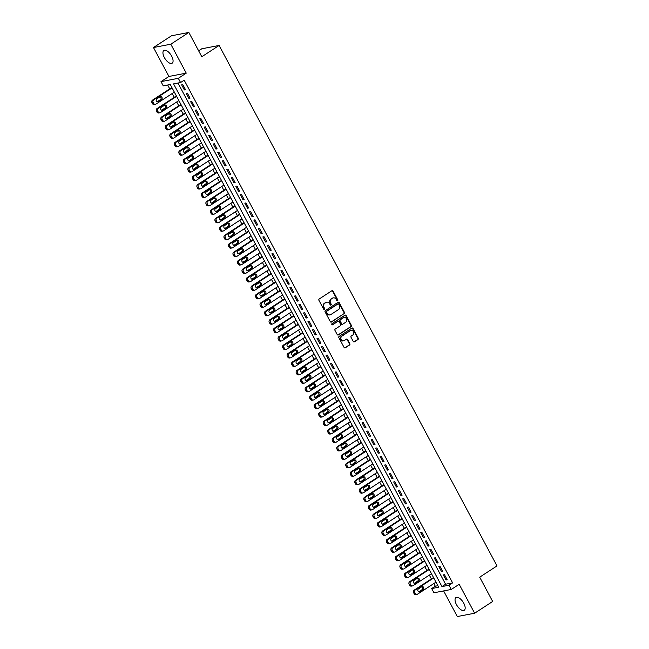 <?xml version="1.0" encoding="UTF-8"?>
<svg xmlns="http://www.w3.org/2000/svg" width="649" height="649" viewBox="0 0 649 649"><rect width="100%" height="100%" fill="white"/><g stroke="black" fill="none" stroke-linecap="round" stroke-linejoin="round"><path stroke-width="0.97" d="M337.594 300.795A0.665 0.584 79.1 0 0 337.78 299.895L333.075 291.085A0.949 0.827 79.1 0 0 331.923 290.711L319.178 299.019A0.949 0.827 79.1 0 0 318.919 300.309L323.616 309.127A0.665 0.584 79.1 0 0 324.614 308.478L324.005 307.334A3.05 2.661 79.1 0 1 324.849 303.205L325.912 302.515A3.05 2.661 79.1 0 1 329.595 303.691L330.203 304.835A0.665 0.584 79.1 0 0 331.193 304.186L330.584 303.042A3.05 2.661 79.1 0 1 331.436 298.913L332.499 298.224A3.05 2.661 79.1 0 1 336.182 299.4L336.79 300.544A0.665 0.584 79.1 0 0 337.594 300.795M337.164 300.86A0.665 0.584 79.1 0 0 337.31 299.984L332.604 291.174A0.949 0.827 79.1 0 0 331.964 290.695M323.997 309.443A0.665 0.584 79.1 0 0 324.143 308.567L323.535 307.423L324.005 307.334M330.576 305.152A0.665 0.584 79.1 0 0 330.73 304.276L330.122 303.132L330.584 303.042M463.759 603.205A7.577 3.505 -123.1 0 0 455.971 597.559A7.577 3.505 -123.1 0 0 456.458 604.608A7.577 3.505 -123.1 0 0 464.246 610.247A7.577 3.505 -123.1 0 0 463.759 603.205M171.661 56.147A7.577 3.505 -123.1 0 0 163.873 50.5A7.577 3.505 -123.1 0 0 164.359 57.55A7.577 3.505 -123.1 0 0 172.147 63.196A7.577 3.505 -123.1 0 0 171.661 56.147M353.259 341.479A0.949 0.827 79.1 0 0 354.411 341.853L357.98 339.516A0.949 0.827 79.1 0 0 358.248 338.226L353.024 328.443A0.949 0.827 79.1 0 0 351.872 328.078L339.127 336.385A0.949 0.827 79.1 0 0 338.867 337.675L344.092 347.458A0.949 0.827 79.1 0 0 345.236 347.823L349.56 345.008A0.949 0.827 79.1 0 0 349.819 343.719L347.588 339.532A0.949 0.827 79.1 0 0 346.436 339.167L344.294 340.563A2.547 2.223 79.1 0 1 341.926 336.125L350.314 330.657A2.547 2.223 79.1 0 1 352.683 335.095L351.287 336.004A0.949 0.827 79.1 0 0 351.02 337.293L353.259 341.479M448.994 585.236L451.25 589.462L433.93 592.78L431.674 588.562L438.692 587.215L170.281 84.516L163.256 85.863L161.001 81.636L178.321 78.31L180.576 82.537L173.559 83.883L441.969 586.582L448.994 585.236L452.604 582.883L184.186 80.184L180.576 82.537M188.835 32.45L170.809 44.205L153.48 47.531L171.514 35.776L188.835 32.45L201.807 56.739L219.119 45.454L497.004 565.904L479.7 577.18L492.664 601.469L474.638 613.224L459.184 584.287L451.25 589.462M153.48 47.531L168.935 76.46L186.255 73.142L170.809 44.205M186.255 73.142L178.321 78.31M344.213 313.727A0.949 0.827 79.1 0 0 344.473 312.437L339.249 302.653A0.949 0.827 79.1 0 0 338.105 302.28L325.36 310.587A0.949 0.827 79.1 0 0 325.092 311.877L330.317 321.669A0.949 0.827 79.1 0 0 331.469 322.034L343.743 313.816A0.949 0.827 79.1 0 0 344.011 312.526L338.786 302.742A0.949 0.827 79.1 0 0 338.137 302.264M346.136 315.544L351.36 325.336A0.949 0.827 79.1 0 1 351.101 326.625L338.356 334.933A0.949 0.827 79.1 0 1 337.204 334.56L334.965 330.373A0.949 0.827 79.1 0 1 335.233 329.084L340.401 325.717A0.949 0.827 79.1 0 0 340.668 324.427L339.184 321.644A0.949 0.827 79.1 0 0 338.032 321.279L332.653 324.784A0.665 0.584 79.1 0 1 332.028 323.624L344.984 315.179A0.949 0.827 79.1 0 1 346.136 315.544L345.666 315.633L350.898 325.425L351.36 325.336M443.632 590.923L457.31 616.55L474.638 613.224M185.525 89.708L182.823 84.638L181.647 84.865L184.357 89.935L185.525 89.708M190.035 98.153L187.334 93.091L186.158 93.31L188.867 98.38L190.035 98.153M194.546 106.606L191.844 101.536L190.668 101.763L193.378 106.834L194.546 106.606M199.056 115.051L196.355 109.981L195.187 110.208L197.888 115.279L199.056 115.051M203.575 123.505L200.865 118.434L199.697 118.662L202.399 123.724L203.575 123.505M208.086 131.95L205.376 126.88L204.208 127.107L206.909 132.177L208.086 131.95M212.596 140.403L209.887 135.333L208.718 135.552L211.42 140.622L212.596 140.403M217.107 148.848L214.397 143.778L213.229 144.005L215.939 149.075L217.107 148.848M221.617 157.301L218.908 152.231L217.739 152.45L220.449 157.52L221.617 157.301M226.128 165.746L223.418 160.676L222.25 160.903L224.96 165.974L226.128 165.746M230.638 174.192L227.929 169.129L226.761 169.348L229.47 174.419L230.638 174.192M235.149 182.645L232.439 177.575L231.271 177.802L233.981 182.872L235.149 182.645M239.659 191.09L236.958 186.02L235.782 186.247L238.491 191.317L239.659 191.09M244.17 199.543L241.469 194.473L240.292 194.7L243.002 199.762L244.17 199.543M248.681 207.988L245.979 202.918L244.803 203.145L247.512 208.215L248.681 207.988M253.191 216.442L250.49 211.371L249.321 211.59L252.023 216.661L253.191 216.442M257.71 224.887L255 219.816L253.832 220.043L256.533 225.114L257.71 224.887M262.22 233.34L259.511 228.27L258.343 228.489L261.044 233.559L262.22 233.34M266.731 241.785L264.021 236.715L262.853 236.942L265.555 242.012L266.731 241.785M271.241 250.23L268.532 245.168L267.364 245.387L270.065 250.457L271.241 250.23M275.752 258.683L273.042 253.613L271.874 253.84L274.584 258.91L275.752 258.683M280.263 267.128L277.553 262.058L276.385 262.285L279.094 267.356L280.263 267.128M284.773 275.582L282.064 270.511L280.895 270.738L283.605 275.801L284.773 275.582M289.284 284.027L286.574 278.956L285.406 279.184L288.115 284.254L289.284 284.027M293.794 292.48L291.093 287.41L289.916 287.629L292.626 292.699L293.794 292.48M298.305 300.925L295.603 295.855L294.427 296.082L297.137 301.152L298.305 300.925M302.815 309.378L300.114 304.308L298.938 304.527L301.647 309.597L302.815 309.378M307.326 317.823L304.624 312.753L303.448 312.98L306.158 318.051L307.326 317.823M311.836 326.269L309.135 321.206L307.967 321.425L310.668 326.496L311.836 326.269M316.355 334.722L313.645 329.651L312.477 329.879L315.179 334.949L316.355 334.722M320.866 343.167L318.156 338.097L316.988 338.324L319.689 343.394L320.866 343.167M325.376 351.62L322.667 346.55L321.498 346.777L324.2 351.839L325.376 351.62M329.887 360.065L327.177 354.995L326.009 355.222L328.719 360.292L329.887 360.065M334.397 368.518L331.688 363.448L330.519 363.675L333.229 368.737L334.397 368.518M338.908 376.964L336.198 371.893L335.03 372.12L337.74 377.191L338.908 376.964M343.418 385.417L340.709 380.346L339.541 380.565L342.25 385.636L343.418 385.417M347.929 393.862L345.219 388.792L344.051 389.019L346.761 394.089L347.929 393.862M352.439 402.307L349.738 397.245L348.562 397.464L351.271 402.534L352.439 402.307M356.95 410.76L354.249 405.69L353.072 405.917L355.782 410.987L356.95 410.76M361.461 419.205L358.759 414.135L357.583 414.362L360.292 419.432L361.461 419.205M365.971 427.659L363.27 422.588L362.101 422.815L364.803 427.886L365.971 427.659M370.49 436.104L367.78 431.033L366.612 431.261L369.313 436.331L370.49 436.104M375 444.557L372.291 439.487L371.123 439.714L373.824 444.776L375 444.557M379.511 453.002L376.801 447.932L375.633 448.159L378.335 453.229L379.511 453.002M384.021 461.455L381.312 456.385L380.144 456.604L382.853 461.674L384.021 461.455M388.532 469.9L385.822 464.83L384.654 465.057L387.364 470.127L388.532 469.9M393.043 478.345L390.333 473.283L389.165 473.502L391.874 478.573L393.043 478.345M397.553 486.799L394.843 481.728L393.675 481.956L396.385 487.026L397.553 486.799M402.064 495.244L399.354 490.182L398.186 490.401L400.895 495.471L402.064 495.244M406.574 503.697L403.873 498.627L402.696 498.854L405.406 503.924L406.574 503.697M411.085 512.142L408.383 507.072L407.207 507.299L409.917 512.369L411.085 512.142M415.595 520.595L412.894 515.525L411.717 515.752L414.427 520.814L415.595 520.595M420.106 529.04L417.404 523.97L416.236 524.197L418.938 529.268L420.106 529.04M424.624 537.494L421.915 532.423L420.747 532.642L423.448 537.713L424.624 537.494M429.135 545.939L426.425 540.868L425.257 541.096L427.959 546.166L429.135 545.939M433.646 554.392L430.936 549.322L429.768 549.541L432.469 554.611L433.646 554.392M438.156 562.837L435.447 557.767L434.278 557.994L436.98 563.064L438.156 562.837M442.667 571.282L439.957 566.22L438.789 566.439L441.498 571.509L442.667 571.282M177.964 83.04L445.579 584.23L452.604 582.883M443.299 574.892L446.009 579.963L447.177 579.735L444.468 574.665L443.299 574.892M167.669 85.011L169.738 88.889M172.204 93.513L174.248 97.342M176.715 101.966L178.759 105.787M181.225 110.411L183.269 114.24M185.736 118.864L187.78 122.685M190.246 127.309L192.291 131.139M194.765 135.763L196.801 139.584M199.275 144.208L201.312 148.029M203.786 152.653L205.822 156.482M208.297 161.106L210.341 164.927M212.807 169.551L214.851 173.38M217.318 178.004L219.362 181.825M221.828 186.45L223.873 190.279M226.339 194.903L228.383 198.724M230.849 203.348L232.894 207.177M235.36 211.801L237.404 215.622M239.87 220.246L241.915 224.067M244.381 228.691L246.425 232.52M248.9 237.145L250.936 240.966M253.41 245.59L255.446 249.419M257.921 254.043L259.957 257.864M262.431 262.488L264.476 266.317M266.942 270.941L268.986 274.762M271.452 279.386L273.497 283.215M275.963 287.84L278.007 291.661M280.473 296.285L282.518 300.114M284.984 304.73L287.028 308.559M289.495 313.183L291.539 317.004M294.005 321.628L296.049 325.457M298.516 330.081L300.56 333.902M303.034 338.527L305.071 342.356M307.545 346.98L309.581 350.801M312.055 355.425L314.092 359.254M316.566 363.878L318.61 367.699M321.077 372.323L323.121 376.152M325.587 380.768L327.631 384.597M330.098 389.222L332.142 393.043M334.608 397.667L336.653 401.496M339.119 406.12L341.163 409.941M343.629 414.565L345.674 418.394M348.14 423.018L350.184 426.839M352.65 431.463L354.695 435.292M357.161 439.917L359.205 443.738M361.68 448.362L363.716 452.191M366.19 456.815L368.226 460.636M370.701 465.26L372.737 469.081M375.211 473.705L377.256 477.534M379.722 482.158L381.766 485.979M384.232 490.603L386.277 494.433M388.743 499.057L390.787 502.878M393.253 507.502L395.298 511.331M397.764 515.955L399.808 519.776M402.275 524.4L404.319 528.229M406.785 532.853L408.829 536.674M411.296 541.298L413.34 545.119M415.814 549.744L417.851 553.573M420.325 558.197L422.361 562.018M424.835 566.642L426.872 570.471M429.346 575.095L431.39 578.916M433.856 583.54L435.276 586.209L437.888 585.706M219.119 45.454L201.798 48.78L198.651 50.833M435.276 586.209L431.674 588.562M168.935 76.46L161.001 81.636M445.579 584.23L441.969 586.582M184.357 89.935L185.314 89.311M188.867 98.38L189.824 97.756M193.378 106.834L194.335 106.209M197.888 115.279L198.845 114.654M202.399 123.724L203.356 123.099M206.909 132.177L207.867 131.552M211.42 140.622L212.377 139.997M215.939 149.075L216.896 148.451M220.449 157.52L221.406 156.896M224.96 165.974L225.917 165.349M229.47 174.419L230.427 173.794M233.981 182.872L234.938 182.247M238.491 191.317L239.449 190.692M243.002 199.762L243.959 199.146M247.512 208.215L248.47 207.591M252.023 216.661L252.98 216.036M256.533 225.114L257.491 224.489M261.044 233.559L262.001 232.934M265.555 242.012L266.512 241.387M270.065 250.457L271.022 249.833M274.584 258.91L275.541 258.286M279.094 267.356L280.052 266.731M283.605 275.801L284.562 275.184M288.115 284.254L289.073 283.629M292.626 292.699L293.583 292.074M297.137 301.152L298.094 300.528M301.647 309.597L302.604 308.973M306.158 318.051L307.115 317.426M310.668 326.496L311.625 325.871M315.179 334.949L316.136 334.324M319.689 343.394L320.647 342.769M324.2 351.839L325.157 351.223M328.719 360.292L329.676 359.668M333.229 368.737L334.186 368.113M337.74 377.191L338.697 376.566M342.25 385.636L343.207 385.011M346.761 394.089L347.718 393.464M351.271 402.534L352.229 401.909M355.782 410.987L356.739 410.363M360.292 419.432L361.25 418.808M364.803 427.886L365.76 427.261M369.313 436.331L370.271 435.706M373.824 444.776L374.781 444.151M378.335 453.229L379.292 452.604M382.853 461.674L383.81 461.05M387.364 470.127L388.321 469.503M391.874 478.573L392.832 477.948M396.385 487.026L397.342 486.401M400.895 495.471L401.853 494.846M405.406 503.924L406.363 503.3M409.917 512.369L410.874 511.745M414.427 520.814L415.384 520.198M418.938 529.268L419.895 528.643M423.448 537.713L424.405 537.088M427.959 546.166L428.916 545.541M432.469 554.611L433.427 553.986M436.98 563.064L437.937 562.44M441.498 571.509L442.456 570.885M446.009 579.963L446.966 579.338M333.107 297.94A3.05 2.661 79.1 0 0 332.028 298.313L332.499 298.224M330.122 303.132A3.05 2.661 79.1 0 1 330.966 299.002L332.028 298.313M326.52 302.231A3.05 2.661 79.1 0 0 325.441 302.604L325.912 302.515M323.535 307.423A3.05 2.661 79.1 0 1 324.378 303.294L325.441 302.604M330.966 322.147A0.949 0.827 79.1 0 0 330.998 322.123L343.743 313.816M338.746 304.211A0.665 0.584 79.1 0 0 337.942 303.951L326.755 311.244A0.665 0.584 79.1 0 0 326.569 312.145L327.21 313.345A3.05 2.661 79.1 0 0 330.893 314.53L338.543 309.541A3.05 2.661 79.1 0 0 339.386 305.411L338.746 304.211M337.853 303.967A0.665 0.584 79.1 0 0 337.472 304.04L337.942 303.951M329.814 314.903A3.05 2.661 79.1 0 1 326.747 313.443L326.098 312.234A0.665 0.584 79.1 0 1 326.285 311.333L337.472 304.04M337.845 335.038A0.949 0.827 79.1 0 0 337.886 335.022L350.63 326.715A0.949 0.827 79.1 0 0 350.898 325.425M338.064 321.255A0.949 0.827 79.1 0 0 337.561 321.369L332.223 324.849M345.763 322.22A2.547 2.223 79.1 0 0 343.394 317.783L340.441 319.706A0.949 0.827 79.1 0 0 340.173 321.004L341.658 323.778A0.949 0.827 79.1 0 0 342.81 324.143L345.763 322.22M343.865 317.556A2.547 2.223 79.1 0 0 342.923 317.872L343.394 317.783M342.299 324.257A0.949 0.827 79.1 0 1 341.187 323.867L339.703 321.093A0.949 0.827 79.1 0 1 339.971 319.795L342.923 317.872M345.666 315.633A0.949 0.827 79.1 0 0 345.025 315.154M350.784 330.43A2.547 2.223 79.1 0 0 349.843 330.747L350.314 330.657M343.353 340.879A2.547 2.223 79.1 0 1 341.455 336.214L349.843 330.747M344.733 347.937A0.949 0.827 79.1 0 0 344.773 347.913L349.089 345.098A0.949 0.827 79.1 0 0 349.357 343.808L347.118 339.622A0.949 0.827 79.1 0 0 346.469 339.143M353.9 341.958A0.949 0.827 79.1 0 0 353.94 341.942L357.518 339.605A0.949 0.827 79.1 0 0 357.777 338.316L352.553 328.532A0.949 0.827 79.1 0 0 351.912 328.053M171.871 87.501L152.531 100.108A1.939 1.696 -100.9 0 0 151.996 102.737L152.442 103.58A1.939 1.696 -100.9 0 0 154.251 104.546L155.419 104.319A1.939 1.696 79.1 0 0 155.963 104.108L174.346 92.126M155.419 104.319A1.939 1.696 79.1 0 1 153.618 103.353L153.164 102.51A1.939 1.696 79.1 0 1 153.699 99.881L172.082 87.899M157.115 101.788L160.441 99.621A1.558 1.355 79.1 0 0 160.027 96.782M158.153 101.65L161.609 99.394A1.558 1.355 79.1 0 0 160.165 96.693L156.709 98.948A1.558 1.355 79.1 0 0 158.153 101.65L157.261 101.82M176.382 95.947L157.042 108.553A1.939 1.696 -100.9 0 0 156.506 111.182L156.953 112.026A1.939 1.696 -100.9 0 0 158.762 112.991L159.938 112.772A1.939 1.696 79.1 0 0 160.473 112.553L178.856 100.571M159.938 112.772A1.939 1.696 79.1 0 1 158.129 111.806L157.675 110.955A1.939 1.696 79.1 0 1 158.218 108.326L176.601 96.344M161.625 110.233L164.951 108.067A1.558 1.355 79.1 0 0 164.538 105.227M162.664 110.103L166.12 107.839A1.558 1.355 79.1 0 0 164.676 105.138L161.22 107.393A1.558 1.355 79.1 0 0 162.664 110.103L161.771 110.273M180.893 104.4L161.552 116.998A1.939 1.696 -100.9 0 0 161.017 119.635L161.463 120.479A1.939 1.696 -100.9 0 0 163.272 121.444L164.448 121.217A1.939 1.696 79.1 0 0 164.984 120.998L183.367 109.024M164.448 121.217A1.939 1.696 79.1 0 1 162.639 120.252L162.185 119.408A1.939 1.696 79.1 0 1 162.729 116.779L181.112 104.797M166.144 118.686L169.462 116.52A1.558 1.355 79.1 0 0 169.048 113.68M167.174 118.548L170.63 116.293A1.558 1.355 79.1 0 0 169.194 113.591L165.73 115.847A1.558 1.355 79.1 0 0 167.174 118.548L166.282 118.718M185.403 112.845L166.063 125.452A1.939 1.696 -100.9 0 0 165.527 128.08L165.974 128.924A1.939 1.696 -100.9 0 0 167.783 129.889L168.959 129.67A1.939 1.696 79.1 0 0 169.494 129.451L187.877 117.469M168.959 129.67A1.939 1.696 79.1 0 1 167.15 128.705L166.696 127.853A1.939 1.696 79.1 0 1 167.239 125.225L185.622 113.242M170.655 127.131L173.973 124.965A1.558 1.355 79.1 0 0 173.567 122.126M171.685 127.001L175.149 124.738A1.558 1.355 79.1 0 0 173.705 122.036L170.241 124.292A1.558 1.355 79.1 0 0 171.685 127.001L170.792 127.172M189.922 121.29L170.582 133.897A1.939 1.696 -100.9 0 0 170.038 136.525L170.492 137.377A1.939 1.696 -100.9 0 0 172.301 138.342L173.47 138.115A1.939 1.696 79.1 0 0 174.005 137.896L192.388 125.914M173.47 138.115A1.939 1.696 79.1 0 1 171.661 137.15L171.206 136.306A1.939 1.696 79.1 0 1 171.75 133.678L190.133 121.696M175.165 135.584L178.483 133.418A1.558 1.355 79.1 0 0 178.077 130.579M176.195 135.446L179.659 133.191A1.558 1.355 79.1 0 0 178.215 130.49L174.751 132.745A1.558 1.355 79.1 0 0 176.195 135.446L175.303 135.617M194.432 129.743L175.092 142.35A1.939 1.696 -100.9 0 0 174.549 144.978L175.003 145.822A1.939 1.696 -100.9 0 0 176.812 146.788L177.98 146.569A1.939 1.696 79.1 0 0 178.516 146.35L196.898 134.367M177.98 146.569A1.939 1.696 79.1 0 1 176.171 145.595L175.717 144.751A1.939 1.696 79.1 0 1 176.26 142.123L194.643 130.141M179.676 144.029L182.994 141.863A1.558 1.355 79.1 0 0 182.588 139.024M180.706 143.891L184.17 141.636A1.558 1.355 79.1 0 0 182.726 138.935L179.262 141.19A1.558 1.355 79.1 0 0 180.706 143.891L179.814 144.07M198.943 138.188L179.603 150.795A1.939 1.696 -100.9 0 0 179.059 153.424L179.513 154.275A1.939 1.696 -100.9 0 0 181.322 155.241L182.491 155.014A1.939 1.696 79.1 0 0 183.026 154.795L201.409 142.812M182.491 155.014A1.939 1.696 79.1 0 1 180.682 154.048L180.227 153.205A1.939 1.696 79.1 0 1 180.771 150.576L199.154 138.594M184.186 152.474L187.512 150.308A1.558 1.355 79.1 0 0 187.099 147.477M185.216 152.345L188.681 150.089A1.558 1.355 79.1 0 0 187.237 147.38L183.772 149.643A1.558 1.355 79.1 0 0 185.216 152.345L184.324 152.515M203.453 146.642L184.113 159.248A1.939 1.696 -100.9 0 0 183.57 161.877L184.024 162.721A1.939 1.696 -100.9 0 0 185.833 163.686L187.001 163.459A1.939 1.696 79.1 0 0 187.537 163.248L205.92 151.266M187.001 163.459A1.939 1.696 79.1 0 1 185.192 162.493L184.738 161.65A1.939 1.696 79.1 0 1 185.281 159.021L203.664 147.039M188.697 160.928L192.023 158.762A1.558 1.355 79.1 0 0 191.609 155.922M189.727 160.79L193.191 158.534A1.558 1.355 79.1 0 0 191.747 155.833L188.283 158.088A1.558 1.355 79.1 0 0 189.727 160.79L188.835 160.96M207.964 155.087L188.624 167.693A1.939 1.696 -100.9 0 0 188.08 170.322L188.535 171.166A1.939 1.696 -100.9 0 0 190.344 172.139L191.512 171.912A1.939 1.696 79.1 0 0 192.047 171.693L210.43 159.711M191.512 171.912A1.939 1.696 79.1 0 1 189.703 170.947L189.257 170.103A1.939 1.696 79.1 0 1 189.792 167.466L208.175 155.484M193.207 169.373L196.533 167.207A1.558 1.355 79.1 0 0 196.12 164.367M194.238 169.243L197.702 166.988A1.558 1.355 79.1 0 0 196.258 164.278L192.794 166.542A1.558 1.355 79.1 0 0 194.238 169.243L193.345 169.413M212.474 163.54L193.134 176.147A1.939 1.696 -100.9 0 0 192.591 178.775L193.045 179.619A1.939 1.696 -100.9 0 0 194.854 180.584L196.022 180.357A1.939 1.696 79.1 0 0 196.558 180.146L214.941 168.164M196.022 180.357A1.939 1.696 79.1 0 1 194.213 179.392L193.767 178.548A1.939 1.696 79.1 0 1 194.302 175.92L212.685 163.937M197.718 177.826L201.044 175.66A1.558 1.355 79.1 0 0 200.63 172.821M198.748 177.688L202.212 175.433A1.558 1.355 79.1 0 0 200.768 172.731L197.304 174.987A1.558 1.355 79.1 0 0 198.748 177.688L197.856 177.858M216.985 171.985L197.645 184.592A1.939 1.696 -100.9 0 0 197.101 187.22L197.556 188.064A1.939 1.696 -100.9 0 0 199.365 189.037L200.533 188.81A1.939 1.696 79.1 0 0 201.068 188.591L219.451 176.609M200.533 188.81A1.939 1.696 79.1 0 1 198.724 187.845L198.278 186.993A1.939 1.696 79.1 0 1 198.813 184.365L217.196 172.383M202.228 186.271L205.555 184.105A1.558 1.355 79.1 0 0 205.141 181.266M203.259 186.141L206.723 183.886A1.558 1.355 79.1 0 0 205.279 181.176L201.815 183.432A1.558 1.355 79.1 0 0 203.259 186.141L202.366 186.312M221.496 180.438L202.155 193.037A1.939 1.696 -100.9 0 0 201.62 195.673L202.066 196.517A1.939 1.696 -100.9 0 0 203.875 197.483L205.043 197.255A1.939 1.696 79.1 0 0 205.579 197.036L223.962 185.062M205.043 197.255A1.939 1.696 79.1 0 1 203.234 196.29L202.788 195.446A1.939 1.696 79.1 0 1 203.324 192.818L221.707 180.836M206.739 194.724L210.065 192.558A1.558 1.355 79.1 0 0 209.651 189.719M207.769 194.586L211.233 192.331A1.558 1.355 79.1 0 0 209.789 189.63L206.333 191.885A1.558 1.355 79.1 0 0 207.769 194.586L206.885 194.757M226.006 188.883L206.666 201.49A1.939 1.696 -100.9 0 0 206.131 204.119L206.577 204.962A1.939 1.696 -100.9 0 0 208.386 205.928L209.554 205.709A1.939 1.696 79.1 0 0 210.098 205.49L228.48 193.507M209.554 205.709A1.939 1.696 79.1 0 1 207.745 204.743L207.299 203.891A1.939 1.696 79.1 0 1 207.834 201.263L226.217 189.281M211.249 203.169L214.576 201.003A1.558 1.355 79.1 0 0 214.162 198.164M212.288 203.04L215.744 200.776A1.558 1.355 79.1 0 0 214.3 198.075L210.844 200.33A1.558 1.355 79.1 0 0 212.288 203.04L211.396 203.21M230.517 197.328L211.176 209.935A1.939 1.696 -100.9 0 0 210.641 212.572L211.087 213.416A1.939 1.696 -100.9 0 0 212.896 214.381L214.065 214.154A1.939 1.696 79.1 0 0 214.608 213.935L232.991 201.953M214.065 214.154A1.939 1.696 79.1 0 1 212.264 213.188L211.809 212.345A1.939 1.696 79.1 0 1 212.353 209.716L230.736 197.734M215.76 211.623L219.086 209.457A1.558 1.355 79.1 0 0 218.672 206.617M216.798 211.485L220.254 209.229A1.558 1.355 79.1 0 0 218.81 206.528L215.354 208.783A1.558 1.355 79.1 0 0 216.798 211.485L215.906 211.655M235.027 205.782L215.687 218.388A1.939 1.696 -100.9 0 0 215.152 221.017L215.598 221.861A1.939 1.696 -100.9 0 0 217.407 222.826L218.583 222.607A1.939 1.696 79.1 0 0 219.119 222.388L237.502 210.406M218.583 222.607A1.939 1.696 79.1 0 1 216.774 221.633L216.32 220.79A1.939 1.696 79.1 0 1 216.863 218.161L235.246 206.179M220.271 220.068L223.597 217.902A1.558 1.355 79.1 0 0 223.183 215.062M221.309 219.93L224.765 217.675A1.558 1.355 79.1 0 0 223.329 214.973L219.865 217.228A1.558 1.355 79.1 0 0 221.309 219.93L220.417 220.108M239.538 214.227L220.198 226.834A1.939 1.696 -100.9 0 0 219.662 229.462L220.108 230.314A1.939 1.696 -100.9 0 0 221.917 231.279L223.094 231.052A1.939 1.696 79.1 0 0 223.629 230.833L242.012 218.851M223.094 231.052A1.939 1.696 79.1 0 1 221.285 230.087L220.83 229.243A1.939 1.696 79.1 0 1 221.374 226.615L239.757 214.632M224.789 228.513L228.107 226.347A1.558 1.355 79.1 0 0 227.702 223.516M225.82 228.383L229.284 226.128A1.558 1.355 79.1 0 0 227.84 223.418L224.376 225.682A1.558 1.355 79.1 0 0 225.82 228.383L224.927 228.553M244.056 222.68L224.716 235.287A1.939 1.696 -100.9 0 0 224.173 237.915L224.627 238.759A1.939 1.696 -100.9 0 0 226.428 239.724L227.604 239.505A1.939 1.696 79.1 0 0 228.14 239.286L246.523 227.304M227.604 239.505A1.939 1.696 79.1 0 1 225.795 238.532L225.341 237.688A1.939 1.696 79.1 0 1 225.884 235.06L244.267 223.078M229.3 236.966L232.618 234.8A1.558 1.355 79.1 0 0 232.212 231.961M230.33 236.828L233.794 234.573A1.558 1.355 79.1 0 0 232.35 231.871L228.886 234.127A1.558 1.355 79.1 0 0 230.33 236.828L229.438 236.999M248.567 231.125L229.227 243.732A1.939 1.696 -100.9 0 0 228.683 246.36L229.138 247.204A1.939 1.696 -100.9 0 0 230.947 248.178L232.115 247.95A1.939 1.696 79.1 0 0 232.65 247.731L251.033 235.749M232.115 247.95A1.939 1.696 79.1 0 1 230.306 246.985L229.851 246.141A1.939 1.696 79.1 0 1 230.395 243.505L248.778 231.523M233.81 245.411L237.128 243.245A1.558 1.355 79.1 0 0 236.723 240.414M234.841 245.281L238.305 243.026A1.558 1.355 79.1 0 0 236.861 240.317L233.397 242.58A1.558 1.355 79.1 0 0 234.841 245.281L233.948 245.452M253.078 239.578L233.737 252.185A1.939 1.696 -100.9 0 0 233.194 254.814L233.648 255.657A1.939 1.696 -100.9 0 0 235.457 256.623L236.625 256.396A1.939 1.696 79.1 0 0 237.161 256.185L255.544 244.202M236.625 256.396A1.939 1.696 79.1 0 1 234.816 255.43L234.362 254.586A1.939 1.696 79.1 0 1 234.906 251.958L253.288 239.976M238.321 253.864L241.647 251.698A1.558 1.355 79.1 0 0 241.233 248.859M239.351 253.727L242.815 251.471A1.558 1.355 79.1 0 0 241.371 248.77L237.907 251.025A1.558 1.355 79.1 0 0 239.351 253.727L238.459 253.897M257.588 248.023L238.248 260.63A1.939 1.696 -100.9 0 0 237.704 263.259L238.159 264.102A1.939 1.696 -100.9 0 0 239.968 265.076L241.136 264.849A1.939 1.696 79.1 0 0 241.671 264.63L260.054 252.648M241.136 264.849A1.939 1.696 79.1 0 1 239.327 263.883L238.873 263.04A1.939 1.696 79.1 0 1 239.416 260.403L257.799 248.421M242.831 262.31L246.158 260.144A1.558 1.355 79.1 0 0 245.744 257.304M243.862 262.18L247.326 259.924A1.558 1.355 79.1 0 0 245.882 257.215L242.418 259.47A1.558 1.355 79.1 0 0 243.862 262.18L242.969 262.35M262.099 256.477L242.758 269.075A1.939 1.696 -100.9 0 0 242.215 271.712L242.669 272.556A1.939 1.696 -100.9 0 0 244.478 273.521L245.647 273.294A1.939 1.696 79.1 0 0 246.182 273.075L264.565 261.101M245.647 273.294A1.939 1.696 79.1 0 1 243.837 272.329L243.391 271.485A1.939 1.696 79.1 0 1 243.927 268.856L262.31 256.874M247.342 270.763L250.668 268.597A1.558 1.355 79.1 0 0 250.254 265.757M248.372 270.625L251.836 268.37A1.558 1.355 79.1 0 0 250.392 265.668L246.928 267.923A1.558 1.355 79.1 0 0 248.372 270.625L247.48 270.795M266.609 264.922L247.269 277.529A1.939 1.696 -100.9 0 0 246.725 280.157L247.18 281.001A1.939 1.696 -100.9 0 0 248.989 281.966L250.157 281.747A1.939 1.696 79.1 0 0 250.692 281.528L269.075 269.546M250.157 281.747A1.939 1.696 79.1 0 1 248.348 280.782L247.902 279.93A1.939 1.696 79.1 0 1 248.437 277.301L266.82 265.319M251.853 279.208L255.179 277.042A1.558 1.355 79.1 0 0 254.765 274.202M252.883 279.078L256.347 276.815A1.558 1.355 79.1 0 0 254.903 274.113L251.439 276.369A1.558 1.355 79.1 0 0 252.883 279.078L251.99 279.248M271.12 273.375L251.78 285.974A1.939 1.696 -100.9 0 0 251.236 288.61L251.69 289.454A1.939 1.696 -100.9 0 0 253.499 290.419L254.668 290.192A1.939 1.696 79.1 0 0 255.203 289.973L273.586 277.991M254.668 290.192A1.939 1.696 79.1 0 1 252.859 289.227L252.412 288.383A1.939 1.696 79.1 0 1 252.948 285.755L271.331 273.773M256.363 287.661L259.689 285.495A1.558 1.355 79.1 0 0 259.276 282.656M257.393 287.523L260.857 285.268A1.558 1.355 79.1 0 0 259.413 282.566L255.949 284.822A1.558 1.355 79.1 0 0 257.393 287.523L256.501 287.694M275.63 281.82L256.29 294.427A1.939 1.696 -100.9 0 0 255.747 297.055L256.201 297.899A1.939 1.696 -100.9 0 0 258.01 298.864L259.178 298.645A1.939 1.696 79.1 0 0 259.714 298.426L278.096 286.444M259.178 298.645A1.939 1.696 79.1 0 1 257.369 297.672L256.923 296.828A1.939 1.696 79.1 0 1 257.458 294.2L275.841 282.218M260.874 296.106L264.2 293.94A1.558 1.355 79.1 0 0 263.786 291.101M261.904 295.968L265.368 293.713A1.558 1.355 79.1 0 0 263.924 291.012L260.46 293.267A1.558 1.355 79.1 0 0 261.904 295.968L261.012 296.147M280.141 290.265L260.801 302.872A1.939 1.696 -100.9 0 0 260.265 305.501L260.711 306.352A1.939 1.696 -100.9 0 0 262.521 307.318L263.689 307.091A1.939 1.696 79.1 0 0 264.224 306.872L282.607 294.889M263.689 307.091A1.939 1.696 79.1 0 1 261.88 306.125L261.433 305.281A1.939 1.696 79.1 0 1 261.969 302.653L280.352 290.671M265.384 304.559L268.71 302.385A1.558 1.355 79.1 0 0 268.297 299.554M266.423 304.422L269.879 302.166A1.558 1.355 79.1 0 0 268.435 299.465L264.979 301.72A1.558 1.355 79.1 0 0 266.423 304.422L265.53 304.592M284.651 298.718L265.311 311.325A1.939 1.696 -100.9 0 0 264.776 313.954L265.222 314.797A1.939 1.696 -100.9 0 0 267.031 315.763L268.199 315.544A1.939 1.696 79.1 0 0 268.743 315.325L287.126 303.343M268.199 315.544A1.939 1.696 79.1 0 1 266.398 314.57L265.944 313.727A1.939 1.696 79.1 0 1 266.488 311.098L284.87 299.116M269.895 313.005L273.221 310.839A1.558 1.355 79.1 0 0 272.807 307.999M270.933 312.867L274.389 310.611A1.558 1.355 79.1 0 0 272.945 307.91L269.489 310.165A1.558 1.355 79.1 0 0 270.933 312.867L270.041 313.037M289.162 307.164L269.822 319.77A1.939 1.696 -100.9 0 0 269.286 322.399L269.733 323.243A1.939 1.696 -100.9 0 0 271.542 324.216L272.718 323.989A1.939 1.696 79.1 0 0 273.253 323.77L291.636 311.788M272.718 323.989A1.939 1.696 79.1 0 1 270.909 323.024L270.455 322.18A1.939 1.696 79.1 0 1 270.998 319.543L289.381 307.569M274.405 321.45L277.731 319.284A1.558 1.355 79.1 0 0 277.318 316.452M275.444 321.32L278.9 319.065A1.558 1.355 79.1 0 0 277.456 316.355L274 318.618A1.558 1.355 79.1 0 0 275.444 321.32L274.551 321.49M293.673 315.617L274.332 328.224A1.939 1.696 -100.9 0 0 273.797 330.852L274.243 331.696A1.939 1.696 -100.9 0 0 276.052 332.661L277.228 332.434A1.939 1.696 79.1 0 0 277.764 332.223L296.147 320.241M277.228 332.434A1.939 1.696 79.1 0 1 275.419 331.469L274.965 330.625A1.939 1.696 79.1 0 1 275.509 327.996L293.892 316.014M278.924 329.903L282.242 327.737A1.558 1.355 79.1 0 0 281.836 324.898M279.954 329.765L283.418 327.51A1.558 1.355 79.1 0 0 281.974 324.808L278.51 327.064A1.558 1.355 79.1 0 0 279.954 329.765L279.062 329.935M298.183 324.062L278.851 336.669A1.939 1.696 -100.9 0 0 278.307 339.297L278.762 340.141A1.939 1.696 -100.9 0 0 280.563 341.114L281.739 340.887A1.939 1.696 79.1 0 0 282.274 340.668L300.657 328.686M281.739 340.887A1.939 1.696 79.1 0 1 279.93 339.922L279.476 339.078A1.939 1.696 79.1 0 1 280.019 336.442L298.402 324.459M283.435 338.348L286.753 336.182A1.558 1.355 79.1 0 0 286.347 333.343M284.465 338.218L287.929 335.963A1.558 1.355 79.1 0 0 286.485 333.253L283.021 335.509A1.558 1.355 79.1 0 0 284.465 338.218L283.572 338.389M302.702 332.515L283.362 345.114A1.939 1.696 -100.9 0 0 282.818 347.75L283.272 348.594A1.939 1.696 -100.9 0 0 285.081 349.56L286.25 349.332A1.939 1.696 79.1 0 0 286.785 349.121L305.168 337.139M286.25 349.332A1.939 1.696 79.1 0 1 284.44 348.367L283.986 347.523A1.939 1.696 79.1 0 1 284.53 344.895L302.913 332.913M287.945 346.801L291.263 344.635A1.558 1.355 79.1 0 0 290.857 341.796M288.975 346.663L292.439 344.408A1.558 1.355 79.1 0 0 290.995 341.707L287.531 343.962A1.558 1.355 79.1 0 0 288.975 346.663L288.083 346.834M307.212 340.96L287.872 353.567A1.939 1.696 -100.9 0 0 287.329 356.196L287.783 357.039A1.939 1.696 -100.9 0 0 289.592 358.005L290.76 357.786A1.939 1.696 79.1 0 0 291.296 357.567L309.678 345.584M290.76 357.786A1.939 1.696 79.1 0 1 288.951 356.82L288.497 355.968A1.939 1.696 79.1 0 1 289.04 353.34L307.423 341.358M292.456 355.246L295.774 353.08A1.558 1.355 79.1 0 0 295.368 350.241M293.486 355.117L296.95 352.853A1.558 1.355 79.1 0 0 295.506 350.152L292.042 352.407A1.558 1.355 79.1 0 0 293.486 355.117L292.594 355.287M311.723 349.413L292.383 362.012A1.939 1.696 -100.9 0 0 291.839 364.649L292.293 365.492A1.939 1.696 -100.9 0 0 294.102 366.458L295.271 366.231A1.939 1.696 79.1 0 0 295.806 366.012L314.189 354.029M295.271 366.231A1.939 1.696 79.1 0 1 293.462 365.265L293.007 364.422A1.939 1.696 79.1 0 1 293.551 361.793L311.934 349.811M296.966 363.7L300.292 361.534A1.558 1.355 79.1 0 0 299.879 358.694M297.996 363.562L301.461 361.306A1.558 1.355 79.1 0 0 300.016 358.605L296.552 360.86A1.558 1.355 79.1 0 0 297.996 363.562L297.104 363.732M316.233 357.859L296.893 370.465A1.939 1.696 -100.9 0 0 296.35 373.094L296.804 373.938A1.939 1.696 -100.9 0 0 298.613 374.903L299.781 374.684A1.939 1.696 79.1 0 0 300.317 374.465L318.7 362.483M299.781 374.684A1.939 1.696 79.1 0 1 297.972 373.71L297.518 372.867A1.939 1.696 79.1 0 1 298.061 370.238L316.444 358.256M301.477 372.145L304.803 369.979A1.558 1.355 79.1 0 0 304.389 367.139M302.507 372.015L305.971 369.752A1.558 1.355 79.1 0 0 304.527 367.05L301.063 369.305A1.558 1.355 79.1 0 0 302.507 372.015L301.615 372.185M320.744 366.304L301.404 378.911A1.939 1.696 -100.9 0 0 300.86 381.539L301.314 382.391A1.939 1.696 -100.9 0 0 303.124 383.356L304.292 383.129A1.939 1.696 79.1 0 0 304.827 382.91L323.21 370.928M304.292 383.129A1.939 1.696 79.1 0 1 302.483 382.164L302.036 381.32A1.939 1.696 79.1 0 1 302.572 378.692L320.955 366.709M305.987 380.598L309.313 378.424A1.558 1.355 79.1 0 0 308.9 375.593M307.018 380.46L310.482 378.205A1.558 1.355 79.1 0 0 309.038 375.503L305.574 377.759A1.558 1.355 79.1 0 0 307.018 380.46L306.125 380.63M325.254 374.757L305.914 387.364A1.939 1.696 -100.9 0 0 305.371 389.992L305.825 390.836A1.939 1.696 -100.9 0 0 307.634 391.801L308.802 391.582A1.939 1.696 79.1 0 0 309.338 391.363L327.721 379.381M308.802 391.582A1.939 1.696 79.1 0 1 306.993 390.609L306.547 389.765A1.939 1.696 79.1 0 1 307.082 387.137L325.465 375.154M310.498 389.043L313.824 386.877A1.558 1.355 79.1 0 0 313.41 384.038M311.528 388.905L314.992 386.65A1.558 1.355 79.1 0 0 313.548 383.948L310.084 386.204A1.558 1.355 79.1 0 0 311.528 388.905L310.636 389.084M329.765 383.202L310.425 395.809A1.939 1.696 -100.9 0 0 309.881 398.437L310.336 399.289A1.939 1.696 -100.9 0 0 312.145 400.255L313.313 400.027A1.939 1.696 79.1 0 0 313.848 399.808L332.231 387.826M313.313 400.027A1.939 1.696 79.1 0 1 311.504 399.062L311.058 398.218A1.939 1.696 79.1 0 1 311.593 395.582L329.976 383.608M315.008 397.488L318.334 395.322A1.558 1.355 79.1 0 0 317.921 392.491M316.039 397.358L319.503 395.103A1.558 1.355 79.1 0 0 318.059 392.394L314.595 394.657A1.558 1.355 79.1 0 0 316.039 397.358L315.146 397.529M334.276 391.655L314.935 404.262A1.939 1.696 -100.9 0 0 314.4 406.891L314.846 407.734A1.939 1.696 -100.9 0 0 316.655 408.7L317.823 408.472A1.939 1.696 79.1 0 0 318.359 408.262L336.742 396.279M317.823 408.472A1.939 1.696 79.1 0 1 316.014 407.507L315.568 406.663A1.939 1.696 79.1 0 1 316.104 404.035L334.486 392.053M319.519 405.941L322.845 403.775A1.558 1.355 79.1 0 0 322.431 400.936M320.549 405.803L324.013 403.548A1.558 1.355 79.1 0 0 322.569 400.847L319.113 403.102A1.558 1.355 79.1 0 0 320.549 405.803L319.665 405.974M338.786 400.1L319.446 412.707A1.939 1.696 -100.9 0 0 318.91 415.336L319.357 416.179A1.939 1.696 -100.9 0 0 321.166 417.153L322.334 416.926A1.939 1.696 79.1 0 0 322.877 416.707L341.26 404.725M322.334 416.926A1.939 1.696 79.1 0 1 320.533 415.96L320.079 415.117A1.939 1.696 79.1 0 1 320.614 412.48L338.997 400.498M324.029 414.387L327.356 412.22A1.558 1.355 79.1 0 0 326.942 409.381M325.068 414.257L328.524 412.001A1.558 1.355 79.1 0 0 327.08 409.292L323.624 411.547A1.558 1.355 79.1 0 0 325.068 414.257L324.176 414.427M343.297 408.554L323.956 421.16A1.939 1.696 -100.9 0 0 323.421 423.789L323.867 424.633A1.939 1.696 -100.9 0 0 325.676 425.598L326.853 425.371A1.939 1.696 79.1 0 0 327.388 425.16L345.771 413.178M326.853 425.371A1.939 1.696 79.1 0 1 325.044 424.405L324.589 423.562A1.939 1.696 79.1 0 1 325.133 420.933L343.516 408.951M328.54 422.84L331.866 420.674A1.558 1.355 79.1 0 0 331.452 417.834M329.578 422.702L333.034 420.447A1.558 1.355 79.1 0 0 331.59 417.745L328.134 420A1.558 1.355 79.1 0 0 329.578 422.702L328.686 422.872M347.807 416.999L328.467 429.606A1.939 1.696 -100.9 0 0 327.932 432.234L328.378 433.078A1.939 1.696 -100.9 0 0 330.187 434.043L331.363 433.824A1.939 1.696 79.1 0 0 331.899 433.605L350.282 421.623M331.363 433.824A1.939 1.696 79.1 0 1 329.554 432.859L329.1 432.007A1.939 1.696 79.1 0 1 329.643 429.378L348.026 417.396M333.059 431.285L336.377 429.119A1.558 1.355 79.1 0 0 335.963 426.279M334.089 431.155L337.545 428.892A1.558 1.355 79.1 0 0 336.109 426.19L332.645 428.445A1.558 1.355 79.1 0 0 334.089 431.155L333.197 431.325M352.318 425.452L332.978 438.051A1.939 1.696 -100.9 0 0 332.442 440.687L332.888 441.531A1.939 1.696 -100.9 0 0 334.697 442.496L335.874 442.269A1.939 1.696 79.1 0 0 336.409 442.05L354.792 430.076M335.874 442.269A1.939 1.696 79.1 0 1 334.065 441.304L333.61 440.46A1.939 1.696 79.1 0 1 334.154 437.832L352.537 425.849M337.569 439.738L340.887 437.572A1.558 1.355 79.1 0 0 340.482 434.733M338.6 439.6L342.064 437.345A1.558 1.355 79.1 0 0 340.62 434.643L337.156 436.899A1.558 1.355 79.1 0 0 338.6 439.6L337.707 439.771M356.836 433.897L337.496 446.504A1.939 1.696 -100.9 0 0 336.953 449.132L337.407 449.976A1.939 1.696 -100.9 0 0 339.216 450.941L340.384 450.722A1.939 1.696 79.1 0 0 340.92 450.503L359.303 438.521M340.384 450.722A1.939 1.696 79.1 0 1 338.575 449.757L338.121 448.905A1.939 1.696 79.1 0 1 338.664 446.277L357.047 434.295M342.08 448.183L345.398 446.017A1.558 1.355 79.1 0 0 344.992 443.178M343.11 448.053L346.574 445.79A1.558 1.355 79.1 0 0 345.13 443.089L341.666 445.344A1.558 1.355 79.1 0 0 343.11 448.053L342.218 448.224M361.347 442.342L342.007 454.949A1.939 1.696 -100.9 0 0 341.463 457.577L341.918 458.429A1.939 1.696 -100.9 0 0 343.727 459.395L344.895 459.168A1.939 1.696 79.1 0 0 345.43 458.948L363.813 446.966M344.895 459.168A1.939 1.696 79.1 0 1 343.086 458.202L342.631 457.358A1.939 1.696 79.1 0 1 343.175 454.73L361.558 442.748M346.59 456.636L349.908 454.47A1.558 1.355 79.1 0 0 349.503 451.631M347.621 456.498L351.085 454.243A1.558 1.355 79.1 0 0 349.641 451.542L346.177 453.797A1.558 1.355 79.1 0 0 347.621 456.498L346.728 456.669M365.858 450.795L346.517 463.402A1.939 1.696 -100.9 0 0 345.974 466.031L346.428 466.874A1.939 1.696 -100.9 0 0 348.237 467.84L349.405 467.621A1.939 1.696 79.1 0 0 349.941 467.402L368.324 455.42M349.405 467.621A1.939 1.696 79.1 0 1 347.596 466.647L347.142 465.804A1.939 1.696 79.1 0 1 347.686 463.175L366.068 451.193M351.101 465.082L354.427 462.915A1.558 1.355 79.1 0 0 354.013 460.076M352.131 464.944L355.595 462.688A1.558 1.355 79.1 0 0 354.151 459.987L350.687 462.242A1.558 1.355 79.1 0 0 352.131 464.944L351.239 465.122M370.368 459.241L351.028 471.847A1.939 1.696 -100.9 0 0 350.484 474.476L350.939 475.328A1.939 1.696 -100.9 0 0 352.748 476.293L353.916 476.066A1.939 1.696 79.1 0 0 354.451 475.847L372.834 463.865M353.916 476.066A1.939 1.696 79.1 0 1 352.107 475.1L351.653 474.257A1.939 1.696 79.1 0 1 352.196 471.628L370.579 459.646M355.611 473.527L358.938 471.361A1.558 1.355 79.1 0 0 358.524 468.529M356.642 473.397L360.106 471.142A1.558 1.355 79.1 0 0 358.662 468.432L355.198 470.695A1.558 1.355 79.1 0 0 356.642 473.397L355.749 473.567M374.879 467.694L355.538 480.301A1.939 1.696 -100.9 0 0 354.995 482.929L355.449 483.773A1.939 1.696 -100.9 0 0 357.258 484.738L358.426 484.511A1.939 1.696 79.1 0 0 358.962 484.3L377.345 472.318M358.426 484.511A1.939 1.696 79.1 0 1 356.617 483.546L356.171 482.702A1.939 1.696 79.1 0 1 356.707 480.073L375.09 468.091M360.122 481.98L363.448 479.814A1.558 1.355 79.1 0 0 363.034 476.974M361.152 481.842L364.616 479.587A1.558 1.355 79.1 0 0 363.172 476.885L359.708 479.14A1.558 1.355 79.1 0 0 361.152 481.842L360.26 482.012M379.389 476.139L360.049 488.746A1.939 1.696 -100.9 0 0 359.505 491.374L359.96 492.218A1.939 1.696 -100.9 0 0 361.769 493.191L362.937 492.964A1.939 1.696 79.1 0 0 363.472 492.745L381.855 480.763M362.937 492.964A1.939 1.696 79.1 0 1 361.128 491.999L360.682 491.155A1.939 1.696 79.1 0 1 361.217 488.519L379.6 476.536M364.633 490.425L367.959 488.259A1.558 1.355 79.1 0 0 367.545 485.42M365.663 490.295L369.127 488.04A1.558 1.355 79.1 0 0 367.683 485.33L364.219 487.594A1.558 1.355 79.1 0 0 365.663 490.295L364.77 490.466M383.9 484.592L364.56 497.199A1.939 1.696 -100.9 0 0 364.016 499.827L364.47 500.671A1.939 1.696 -100.9 0 0 366.279 501.636L367.448 501.409A1.939 1.696 79.1 0 0 367.983 501.198L386.366 489.216M367.448 501.409A1.939 1.696 79.1 0 1 365.638 500.444L365.192 499.6A1.939 1.696 79.1 0 1 365.728 496.972L384.111 484.99M369.143 498.878L372.469 496.712A1.558 1.355 79.1 0 0 372.055 493.873M370.173 498.74L373.637 496.485A1.558 1.355 79.1 0 0 372.193 493.784L368.729 496.039A1.558 1.355 79.1 0 0 370.173 498.74L369.281 498.911M388.41 493.037L369.07 505.644A1.939 1.696 -100.9 0 0 368.535 508.272L368.981 509.116A1.939 1.696 -100.9 0 0 370.79 510.09L371.958 509.863A1.939 1.696 79.1 0 0 372.494 509.643L390.876 497.661M371.958 509.863A1.939 1.696 79.1 0 1 370.149 508.897L369.703 508.045A1.939 1.696 79.1 0 1 370.238 505.417L388.621 493.435M373.654 507.323L376.98 505.157A1.558 1.355 79.1 0 0 376.566 502.318M374.684 507.194L378.148 504.938A1.558 1.355 79.1 0 0 376.704 502.229L373.248 504.484A1.558 1.355 79.1 0 0 374.684 507.194L373.8 507.364M392.921 501.49L373.581 514.089A1.939 1.696 -100.9 0 0 373.045 516.726L373.491 517.569A1.939 1.696 -100.9 0 0 375.3 518.535L376.469 518.308A1.939 1.696 79.1 0 0 377.012 518.089L395.395 506.115M376.469 518.308A1.939 1.696 79.1 0 1 374.66 517.342L374.213 516.499A1.939 1.696 79.1 0 1 374.749 513.87L393.132 501.888M378.164 515.777L381.49 513.61A1.558 1.355 79.1 0 0 381.077 510.771M379.203 515.639L382.659 513.383A1.558 1.355 79.1 0 0 381.214 510.682L377.759 512.937A1.558 1.355 79.1 0 0 379.203 515.639L378.31 515.809M397.431 509.936L378.091 522.542A1.939 1.696 -100.9 0 0 377.556 525.171L378.002 526.014A1.939 1.696 -100.9 0 0 379.811 526.98L380.979 526.761A1.939 1.696 79.1 0 0 381.523 526.542L399.906 514.56M380.979 526.761A1.939 1.696 79.1 0 1 379.178 525.795L378.724 524.944A1.939 1.696 79.1 0 1 379.267 522.315L397.65 510.333M382.675 524.222L386.001 522.056A1.558 1.355 79.1 0 0 385.587 519.216M383.713 524.092L387.169 521.828A1.558 1.355 79.1 0 0 385.725 519.127L382.269 521.382A1.558 1.355 79.1 0 0 383.713 524.092L382.821 524.262M401.942 518.381L382.602 530.987A1.939 1.696 -100.9 0 0 382.066 533.624L382.512 534.468A1.939 1.696 -100.9 0 0 384.322 535.433L385.498 535.206A1.939 1.696 79.1 0 0 386.033 534.987L404.416 523.005M385.498 535.206A1.939 1.696 79.1 0 1 383.689 534.241L383.234 533.397A1.939 1.696 79.1 0 1 383.778 530.768L402.161 518.786M387.185 532.675L390.511 530.509A1.558 1.355 79.1 0 0 390.098 527.669M388.224 532.537L391.68 530.282A1.558 1.355 79.1 0 0 390.244 527.58L386.78 529.835A1.558 1.355 79.1 0 0 388.224 532.537L387.331 532.707M406.452 526.834L387.112 539.441A1.939 1.696 -100.9 0 0 386.577 542.069L387.023 542.913A1.939 1.696 -100.9 0 0 388.832 543.878L390.008 543.659A1.939 1.696 79.1 0 0 390.544 543.44L408.927 531.458M390.008 543.659A1.939 1.696 79.1 0 1 388.199 542.686L387.745 541.842A1.939 1.696 79.1 0 1 388.289 539.214L406.672 527.231M391.704 541.12L395.022 538.954A1.558 1.355 79.1 0 0 394.616 536.115M392.734 540.982L396.198 538.727A1.558 1.355 79.1 0 0 394.754 536.025L391.29 538.281A1.558 1.355 79.1 0 0 392.734 540.982L391.842 541.161M410.971 535.279L391.631 547.886A1.939 1.696 -100.9 0 0 391.087 550.514L391.542 551.366A1.939 1.696 -100.9 0 0 393.343 552.331L394.519 552.104A1.939 1.696 79.1 0 0 395.054 551.885L413.437 539.903M394.519 552.104A1.939 1.696 79.1 0 1 392.71 551.139L392.256 550.295A1.939 1.696 79.1 0 1 392.799 547.667L411.182 535.685M396.214 549.565L399.533 547.399A1.558 1.355 79.1 0 0 399.127 544.568M397.245 549.435L400.709 547.18A1.558 1.355 79.1 0 0 399.265 544.47L395.801 546.734A1.558 1.355 79.1 0 0 397.245 549.435L396.352 549.606M415.482 543.732L396.141 556.339A1.939 1.696 -100.9 0 0 395.598 558.967L396.052 559.811A1.939 1.696 -100.9 0 0 397.861 560.777L399.03 560.558A1.939 1.696 79.1 0 0 399.565 560.338L417.948 548.356M399.03 560.558A1.939 1.696 79.1 0 1 397.22 559.584L396.766 558.74A1.939 1.696 79.1 0 1 397.31 556.112L415.693 544.13M400.725 558.018L404.043 555.852A1.558 1.355 79.1 0 0 403.637 553.013M401.755 557.88L405.219 555.625A1.558 1.355 79.1 0 0 403.775 552.924L400.311 555.179A1.558 1.355 79.1 0 0 401.755 557.88L400.863 558.051M419.992 552.177L400.652 564.784A1.939 1.696 -100.9 0 0 400.108 567.413L400.563 568.256A1.939 1.696 -100.9 0 0 402.372 569.23L403.54 569.003A1.939 1.696 79.1 0 0 404.076 568.784L422.458 556.801M403.54 569.003A1.939 1.696 79.1 0 1 401.731 568.037L401.277 567.194A1.939 1.696 79.1 0 1 401.82 564.557L420.203 552.575M405.236 566.463L408.562 564.297A1.558 1.355 79.1 0 0 408.148 561.466M406.266 566.334L409.73 564.078A1.558 1.355 79.1 0 0 408.286 561.369L404.822 563.632A1.558 1.355 79.1 0 0 406.266 566.334L405.374 566.504M424.503 560.631L405.163 573.237A1.939 1.696 -100.9 0 0 404.619 575.866L405.073 576.71A1.939 1.696 -100.9 0 0 406.882 577.675L408.051 577.448A1.939 1.696 79.1 0 0 408.586 577.237L426.969 565.255M408.051 577.448A1.939 1.696 79.1 0 1 406.242 576.482L405.787 575.639A1.939 1.696 79.1 0 1 406.331 573.01L424.714 561.028M409.746 574.917L413.072 572.751A1.558 1.355 79.1 0 0 412.659 569.911M410.776 574.779L414.24 572.523A1.558 1.355 79.1 0 0 412.796 569.822L409.332 572.077A1.558 1.355 79.1 0 0 410.776 574.779L409.884 574.949M429.013 569.076L409.673 581.682A1.939 1.696 -100.9 0 0 409.13 584.311L409.584 585.155A1.939 1.696 -100.9 0 0 411.393 586.128L412.561 585.901A1.939 1.696 79.1 0 0 413.097 585.682L431.48 573.7M412.561 585.901A1.939 1.696 79.1 0 1 410.752 584.936L410.306 584.092A1.939 1.696 79.1 0 1 410.841 581.455L429.224 569.473M414.257 583.362L417.583 581.196A1.558 1.355 79.1 0 0 417.169 578.356M415.287 583.232L418.751 580.977A1.558 1.355 79.1 0 0 417.307 578.267L413.843 580.522A1.558 1.355 79.1 0 0 415.287 583.232L414.395 583.402M433.524 577.529L414.184 590.128A1.939 1.696 -100.9 0 0 413.64 592.764L414.094 593.608A1.939 1.696 -100.9 0 0 415.904 594.573L417.072 594.346A1.939 1.696 79.1 0 0 417.607 594.127L435.99 582.153M417.072 594.346A1.939 1.696 79.1 0 1 415.263 593.381L414.816 592.537A1.939 1.696 79.1 0 1 415.352 589.909L433.735 577.926M418.767 591.815L422.093 589.649A1.558 1.355 79.1 0 0 421.68 586.81M419.798 591.677L423.262 589.422A1.558 1.355 79.1 0 0 421.818 586.72L418.354 588.976A1.558 1.355 79.1 0 0 419.798 591.677L418.905 591.847M337.31 299.984L337.78 299.895M324.143 308.567L324.614 308.478M330.73 304.276L331.193 304.186M330.966 299.002L331.436 298.913M324.378 303.294L324.849 303.205M332.604 291.174L333.075 291.085M330.998 322.123L331.469 322.034M338.786 302.742L339.249 302.653M344.011 312.526L344.473 312.437M326.285 311.333L326.755 311.244M326.098 312.234L326.569 312.145M326.747 313.443L327.21 313.345M350.63 326.715L351.101 326.625M337.886 335.022L338.356 334.933M337.561 321.369L338.032 321.279M339.971 319.795L340.441 319.706M339.703 321.093L340.173 321.004M341.187 323.867L341.658 323.778M341.455 336.214L341.926 336.125M347.118 339.622L347.588 339.532M349.357 343.808L349.819 343.719M349.089 345.098L349.56 345.008M344.773 347.913L345.236 347.823M352.553 328.532L353.024 328.443M357.777 338.316L358.248 338.226M357.518 339.605L357.98 339.516M353.94 341.942L354.411 341.853M153.699 99.881L152.531 100.108M153.164 102.51L151.996 102.737M153.618 103.353L152.442 103.58M160.441 99.621L161.609 99.394M158.218 108.326L157.042 108.553M157.675 110.955L156.506 111.182M158.129 111.806L156.953 112.026M164.951 108.067L166.12 107.839M162.729 116.779L161.552 116.998M162.185 119.408L161.017 119.635M162.639 120.252L161.463 120.479M169.462 116.52L170.63 116.293M167.239 125.225L166.063 125.452M166.696 127.853L165.527 128.08M167.15 128.705L165.974 128.924M173.973 124.965L175.149 124.738M171.75 133.678L170.582 133.897M171.206 136.306L170.038 136.525M171.661 137.15L170.492 137.377M178.483 133.418L179.659 133.191M176.26 142.123L175.092 142.35M175.717 144.751L174.549 144.978M176.171 145.595L175.003 145.822M182.994 141.863L184.17 141.636M180.771 150.576L179.603 150.795M180.227 153.205L179.059 153.424M180.682 154.048L179.513 154.275M187.512 150.308L188.681 150.089M185.281 159.021L184.113 159.248M184.738 161.65L183.57 161.877M185.192 162.493L184.024 162.721M192.023 158.762L193.191 158.534M189.792 167.466L188.624 167.693M189.257 170.103L188.08 170.322M189.703 170.947L188.535 171.166M196.533 167.207L197.702 166.988M194.302 175.92L193.134 176.147M193.767 178.548L192.591 178.775M194.213 179.392L193.045 179.619M201.044 175.66L202.212 175.433M198.813 184.365L197.645 184.592M198.278 186.993L197.101 187.22M198.724 187.845L197.556 188.064M205.555 184.105L206.723 183.886M203.324 192.818L202.155 193.037M202.788 195.446L201.62 195.673M203.234 196.29L202.066 196.517M210.065 192.558L211.233 192.331M207.834 201.263L206.666 201.49M207.299 203.891L206.131 204.119M207.745 204.743L206.577 204.962M214.576 201.003L215.744 200.776M212.353 209.716L211.176 209.935M211.809 212.345L210.641 212.572M212.264 213.188L211.087 213.416M219.086 209.457L220.254 209.229M216.863 218.161L215.687 218.388M216.32 220.79L215.152 221.017M216.774 221.633L215.598 221.861M223.597 217.902L224.765 217.675M221.374 226.615L220.198 226.834M220.83 229.243L219.662 229.462M221.285 230.087L220.108 230.314M228.107 226.347L229.284 226.128M225.884 235.06L224.716 235.287M225.341 237.688L224.173 237.915M225.795 238.532L224.627 238.759M232.618 234.8L233.794 234.573M230.395 243.505L229.227 243.732M229.851 246.141L228.683 246.36M230.306 246.985L229.138 247.204M237.128 243.245L238.305 243.026M234.906 251.958L233.737 252.185M234.362 254.586L233.194 254.814M234.816 255.43L233.648 255.657M241.647 251.698L242.815 251.471M239.416 260.403L238.248 260.63M238.873 263.04L237.704 263.259M239.327 263.883L238.159 264.102M246.158 260.144L247.326 259.924M243.927 268.856L242.758 269.075M243.391 271.485L242.215 271.712M243.837 272.329L242.669 272.556M250.668 268.597L251.836 268.37M248.437 277.301L247.269 277.529M247.902 279.93L246.725 280.157M248.348 280.782L247.18 281.001M255.179 277.042L256.347 276.815M252.948 285.755L251.78 285.974M252.412 288.383L251.236 288.61M252.859 289.227L251.69 289.454M259.689 285.495L260.857 285.268M257.458 294.2L256.29 294.427M256.923 296.828L255.747 297.055M257.369 297.672L256.201 297.899M264.2 293.94L265.368 293.713M261.969 302.653L260.801 302.872M261.433 305.281L260.265 305.501M261.88 306.125L260.711 306.352M268.71 302.385L269.879 302.166M266.488 311.098L265.311 311.325M265.944 313.727L264.776 313.954M266.398 314.57L265.222 314.797M273.221 310.839L274.389 310.611M270.998 319.543L269.822 319.77M270.455 322.18L269.286 322.399M270.909 323.024L269.733 323.243M277.731 319.284L278.9 319.065M275.509 327.996L274.332 328.224M274.965 330.625L273.797 330.852M275.419 331.469L274.243 331.696M282.242 327.737L283.418 327.51M280.019 336.442L278.851 336.669M279.476 339.078L278.307 339.297M279.93 339.922L278.762 340.141M286.753 336.182L287.929 335.963M284.53 344.895L283.362 345.114M283.986 347.523L282.818 347.75M284.44 348.367L283.272 348.594M291.263 344.635L292.439 344.408M289.04 353.34L287.872 353.567M288.497 355.968L287.329 356.196M288.951 356.82L287.783 357.039M295.774 353.08L296.95 352.853M293.551 361.793L292.383 362.012M293.007 364.422L291.839 364.649M293.462 365.265L292.293 365.492M300.292 361.534L301.461 361.306M298.061 370.238L296.893 370.465M297.518 372.867L296.35 373.094M297.972 373.71L296.804 373.938M304.803 369.979L305.971 369.752M302.572 378.692L301.404 378.911M302.036 381.32L300.86 381.539M302.483 382.164L301.314 382.391M309.313 378.424L310.482 378.205M307.082 387.137L305.914 387.364M306.547 389.765L305.371 389.992M306.993 390.609L305.825 390.836M313.824 386.877L314.992 386.65M311.593 395.582L310.425 395.809M311.058 398.218L309.881 398.437M311.504 399.062L310.336 399.289M318.334 395.322L319.503 395.103M316.104 404.035L314.935 404.262M315.568 406.663L314.4 406.891M316.014 407.507L314.846 407.734M322.845 403.775L324.013 403.548M320.614 412.48L319.446 412.707M320.079 415.117L318.91 415.336M320.533 415.96L319.357 416.179M327.356 412.22L328.524 412.001M325.133 420.933L323.956 421.16M324.589 423.562L323.421 423.789M325.044 424.405L323.867 424.633M331.866 420.674L333.034 420.447M329.643 429.378L328.467 429.606M329.1 432.007L327.932 432.234M329.554 432.859L328.378 433.078M336.377 429.119L337.545 428.892M334.154 437.832L332.978 438.051M333.61 440.46L332.442 440.687M334.065 441.304L332.888 441.531M340.887 437.572L342.064 437.345M338.664 446.277L337.496 446.504M338.121 448.905L336.953 449.132M338.575 449.757L337.407 449.976M345.398 446.017L346.574 445.79M343.175 454.73L342.007 454.949M342.631 457.358L341.463 457.577M343.086 458.202L341.918 458.429M349.908 454.47L351.085 454.243M347.686 463.175L346.517 463.402M347.142 465.804L345.974 466.031M347.596 466.647L346.428 466.874M354.427 462.915L355.595 462.688M352.196 471.628L351.028 471.847M351.653 474.257L350.484 474.476M352.107 475.1L350.939 475.328M358.938 471.361L360.106 471.142M356.707 480.073L355.538 480.301M356.171 482.702L354.995 482.929M356.617 483.546L355.449 483.773M363.448 479.814L364.616 479.587M361.217 488.519L360.049 488.746M360.682 491.155L359.505 491.374M361.128 491.999L359.96 492.218M367.959 488.259L369.127 488.04M365.728 496.972L364.56 497.199M365.192 499.6L364.016 499.827M365.638 500.444L364.47 500.671M372.469 496.712L373.637 496.485M370.238 505.417L369.07 505.644M369.703 508.045L368.535 508.272M370.149 508.897L368.981 509.116M376.98 505.157L378.148 504.938M374.749 513.87L373.581 514.089M374.213 516.499L373.045 516.726M374.66 517.342L373.491 517.569M381.49 513.61L382.659 513.383M379.267 522.315L378.091 522.542M378.724 524.944L377.556 525.171M379.178 525.795L378.002 526.014M386.001 522.056L387.169 521.828M383.778 530.768L382.602 530.987M383.234 533.397L382.066 533.624M383.689 534.241L382.512 534.468M390.511 530.509L391.68 530.282M388.289 539.214L387.112 539.441M387.745 541.842L386.577 542.069M388.199 542.686L387.023 542.913M395.022 538.954L396.198 538.727M392.799 547.667L391.631 547.886M392.256 550.295L391.087 550.514M392.71 551.139L391.542 551.366M399.533 547.399L400.709 547.18M397.31 556.112L396.141 556.339M396.766 558.74L395.598 558.967M397.22 559.584L396.052 559.811M404.043 555.852L405.219 555.625M401.82 564.557L400.652 564.784M401.277 567.194L400.108 567.413M401.731 568.037L400.563 568.256M408.562 564.297L409.73 564.078M406.331 573.01L405.163 573.237M405.787 575.639L404.619 575.866M406.242 576.482L405.073 576.71M413.072 572.751L414.24 572.523M410.841 581.455L409.673 581.682M410.306 584.092L409.13 584.311M410.752 584.936L409.584 585.155M417.583 581.196L418.751 580.977M415.352 589.909L414.184 590.128M414.816 592.537L413.64 592.764M415.263 593.381L414.094 593.608M422.093 589.649L423.262 589.422M332.872 297.972L333.343 297.883M326.285 302.264L326.755 302.174M337.658 303.967L338.129 303.878M329.587 314.96L330.049 314.87M337.829 321.263L338.291 321.174M343.629 317.588L344.1 317.499M342.08 324.346L342.542 324.249M350.549 330.463L351.02 330.373M343.126 340.936L343.589 340.847"/></g></svg>
